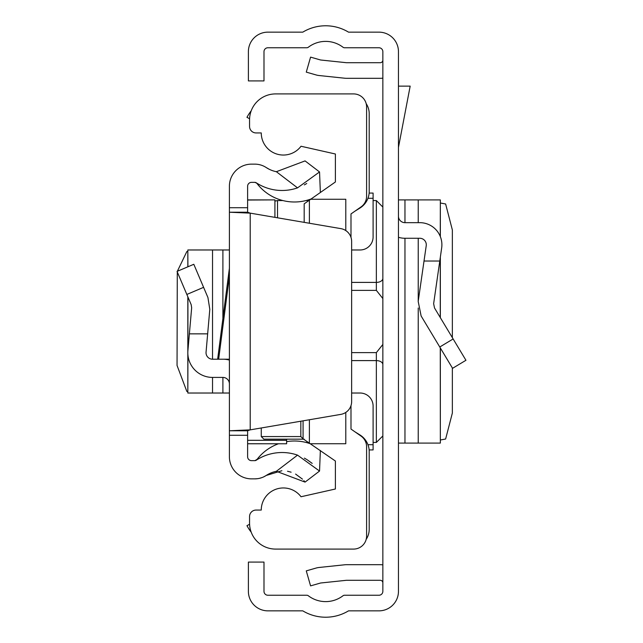 <?xml version="1.0" encoding="UTF-8"?>
<svg xmlns="http://www.w3.org/2000/svg" width="643" height="643" viewBox="0 0 643 643"><rect width="100%" height="100%" fill="white"/><g stroke="black" fill="none" stroke-linecap="round" stroke-linejoin="round"><path stroke-width="0.96" d="M398.459 591.343L398.459 51.657A19.507 19.507 0 0 0 378.952 32.15L348.53 32.15A44.214 44.214 0 0 0 302.797 32.15L267.898 32.15A19.507 19.507 0 0 0 248.391 51.657L248.391 80.914L263.992 80.914L263.992 51.657A3.898 3.898 0 0 1 267.898 47.759L306.759 47.759A2.604 2.604 0 0 0 308.335 47.228A28.613 28.613 0 0 1 342.984 47.228A2.604 2.604 0 0 0 344.56 47.759L378.952 47.759A3.898 3.898 0 0 1 382.85 51.657L382.85 591.343A3.898 3.898 0 0 1 378.952 595.241L344.56 595.241A2.604 2.604 0 0 0 342.984 595.772A28.613 28.613 0 0 1 308.335 595.772A2.604 2.604 0 0 0 306.759 595.241L267.898 595.241A3.898 3.898 0 0 1 263.992 591.343L263.992 562.086L248.391 562.086L248.391 591.343A19.507 19.507 0 0 0 267.898 610.85L302.797 610.85A44.214 44.214 0 0 0 348.53 610.85L378.952 610.85A19.507 19.507 0 0 0 398.459 591.343M382.85 564.867A18.205 18.205 0 0 0 380.254 564.683L346.577 564.683A18.205 18.205 0 0 0 344.672 564.787L319.169 567.464A18.205 18.205 0 0 0 316.059 568.066L306.277 570.871L310.577 585.877L320.359 583.072A2.604 2.604 0 0 1 320.801 582.984L346.304 580.308A2.604 2.604 0 0 1 346.577 580.291L380.254 580.291A2.604 2.604 0 0 1 382.85 582.888M382.85 78.133A18.205 18.205 0 0 1 380.254 78.317L346.577 78.317A18.205 18.205 0 0 1 344.672 78.213L319.169 75.536A18.205 18.205 0 0 1 316.059 74.934L306.277 72.129L310.577 57.123L320.359 59.928A2.604 2.604 0 0 0 320.801 60.016L346.304 62.692A2.604 2.604 0 0 0 346.577 62.709L380.254 62.709A2.604 2.604 0 0 0 382.85 60.112M398.459 237.291A22.111 22.111 0 0 0 404.961 238.272L419.791 238.272A6.502 6.502 0 0 1 426.229 245.698L418.191 301.438L421.125 315.978L452.568 368.318L465.95 360.281L434.499 307.941L433.639 303.665L441.669 247.925A22.111 22.111 0 0 0 419.791 222.663L404.961 222.663A6.502 6.502 0 0 1 398.459 216.161M439.78 261.026L424.018 261.026M440.27 236.455L440.342 199.909L398.459 199.909M440.27 347.847L440.342 443.091L398.459 443.091M440.342 203.011L445.623 203.976L452.35 229.953L452.35 337.655M452.35 367.957L452.35 413.047L445.623 439.024L440.342 439.989M398.459 86.122L410.178 86.122L398.459 147.416M351.641 352.621L376.356 352.621L382.786 344.544L382.85 343.619L382.786 344.544M382.786 298.456L382.85 299.389L382.786 298.456L376.356 290.379L351.641 290.379M382.85 288.683L382.85 298.223M382.85 344.777L382.85 354.317M366.18 103.644A18.205 18.205 0 0 1 369.203 113.69L369.203 191.453A19.507 19.507 0 0 1 360.048 207.986L354.872 211.226M354.872 431.774L360.048 435.014A19.507 19.507 0 0 1 369.203 451.547L369.203 529.31A18.205 18.205 0 0 1 366.18 539.356M249.588 118.73L246.96 117.331A44.214 44.214 0 0 1 251.212 110.813M251.212 532.187A44.214 44.214 0 0 1 246.96 525.669L249.588 524.27M350.99 237.38L350.99 213.942L361.053 206.901A13.005 13.005 0 0 0 366.598 196.252L366.598 106.923A13.005 13.005 0 0 0 353.594 93.918L275.566 93.918A26.009 26.009 0 0 0 249.556 119.928L249.556 126.43A6.502 6.502 0 0 0 256.059 132.932L261.259 132.932A22.111 22.111 0 0 0 301.02 146.25L335.389 153.998L335.389 181.977L304.179 203.831L304.179 222.357M351.641 393.026L360.096 393.026A13.005 13.005 0 0 1 373.101 406.03L373.101 449.923L369.13 449.923M303.078 420.827L303.078 438.823L335.389 461.023L335.389 489.001L301.02 496.75A22.111 22.111 0 0 0 261.259 510.068L256.059 510.068A6.502 6.502 0 0 0 249.556 516.57L249.556 523.072A26.009 26.009 0 0 0 275.566 549.082L353.594 549.082A13.005 13.005 0 0 0 366.598 536.077L366.598 446.748A13.005 13.005 0 0 0 361.053 436.099L350.99 429.058L350.99 405.62M345.789 412.42L345.789 443.742L310.706 443.742M345.789 230.58L345.789 199.258L310.706 199.258M309.379 200.19L309.379 223.25M309.379 419.75L309.379 442.81M304.179 439.169L263.863 439.169L261.259 436.565L261.259 427.973L261.259 436.565L300.828 436.565L300.828 421.213M369.13 193.077L373.101 193.077L373.101 236.97A13.005 13.005 0 0 1 360.096 249.974L351.641 249.974M303.078 438.823L300.828 436.565M207.657 333.854L209.803 309.347L207.93 297.54L193.808 264.281L177.05 271.394L191.172 304.653L191.662 307.764L189.38 333.854L207.657 333.854L206.057 352.147A6.502 6.502 0 0 0 212.536 359.212L217.647 359.212L229.398 268.203L229.398 243.472M217.647 359.212L218.66 359.212L229.398 276.072L229.398 383.919A6.502 6.502 0 0 0 222.896 377.417L212.536 377.417A24.707 24.707 0 0 1 187.917 350.556L187.917 296.994M229.398 276.072L229.398 252.578M229.398 435.287L229.398 430.778L247.611 430.778L247.611 435.287L229.398 435.287L229.398 456.747A22.111 22.111 0 0 0 251.509 478.858L254.821 478.858A20.809 20.809 0 0 0 266.218 475.458A28.935 28.935 0 0 1 276.361 471.295L305.063 482.097L319.539 471.054L297.532 455.131L276.361 471.295M247.611 430.778L250.207 429.862L250.207 213.138L229.398 212.222L229.398 430.778L250.207 429.862L340.83 414.381A13.005 13.005 0 0 0 351.641 401.562L351.641 241.438A13.005 13.005 0 0 0 340.83 228.619L250.207 213.138L247.611 212.222L229.398 212.222L229.398 186.253A22.111 22.111 0 0 1 251.509 164.142L254.821 164.142A20.809 20.809 0 0 1 266.218 167.542L269.28 169.294M229.398 399.528L229.398 393.026L222.896 393.026L222.896 377.417M297.532 187.869L319.539 171.946L305.063 160.903L276.361 171.705L297.532 187.869A47.14 47.14 0 0 1 256.244 182.781A2.604 2.604 0 0 0 254.821 182.355L251.509 182.355A3.898 3.898 0 0 0 247.611 186.253L247.611 212.222M247.611 435.287L247.611 456.747A3.898 3.898 0 0 0 251.509 460.645L254.821 460.645A2.604 2.604 0 0 0 256.244 460.219A47.14 47.14 0 0 1 297.532 455.131M312.201 463.41L307.306 459.841M306.751 459.496L304.356 458.121M254.99 460.645L257.152 459.279A47.14 47.14 0 0 1 278.483 443.774A47.14 47.14 0 0 0 257.152 459.279A47.14 47.14 0 0 0 256.895 459.624A2.604 2.604 0 0 1 256.244 460.219L254.821 460.645M305.063 482.097L303.89 480.659M302.491 479.164L295.587 474.076M291.118 472.179L287.525 471.247M281.883 470.724L266.218 475.458L263.791 476.817M262.095 477.54L259.651 478.288M257.481 478.681L254.821 478.858M304.34 184.887L306.743 183.504M276.361 171.705A28.935 28.935 0 0 1 266.218 167.542M286.617 441.653A47.14 47.14 0 0 1 311.212 444.096A47.14 47.14 0 0 0 305.98 442.44L308.849 442.44M256.244 182.781L256.895 183.376A47.14 47.14 0 0 0 311.212 198.904M319.539 171.946L320.367 192.498M319.539 471.054L320.367 450.502M189.38 333.854L187.917 350.556M229.398 360.08A24.707 24.707 0 0 0 222.896 359.212M218.66 359.212L229.398 359.212M187.917 354.864L187.828 393.026L222.896 393.026M187.917 266.781L187.828 249.974L229.398 249.974M187.828 391.539L186.84 391.45L177.05 365.457L177.291 271.957M177.355 271.266L186.84 251.55L187.828 251.461M274.915 217.358L274.915 199.893L247.611 200.045M286.617 439.169L286.617 443.774L247.611 443.734M453.138 338.965L439.764 347.003M404.961 199.909L404.961 222.663M404.961 238.272L404.961 443.091M418.231 199.909L418.231 222.663M418.231 238.272L418.231 301.157M418.231 308.013L418.231 443.091M440.27 257.626L440.27 317.546M274.915 201.098L277.519 200.56L277.519 217.808M382.85 435.938L376.356 442.44L376.356 360.602L351.641 360.602M382.85 364.589A6.502 3.987 180 0 0 376.356 360.602L376.356 352.621M351.641 282.398L376.356 282.398L376.356 200.56L382.85 207.062M376.356 290.379L376.356 282.398A6.502 3.987 0 0 0 382.85 278.411M367.965 444.715L373.101 444.715M367.965 198.285L373.101 198.285M247.611 207.713L229.398 207.713M186.84 294.454L203.598 287.341M222.896 318.55L222.896 249.974M212.536 393.026L212.536 377.417M212.536 359.212L212.536 249.974M286.617 440.302L247.611 440.302M440.342 199.909L440.342 236.624M440.342 257.152L440.342 317.666M440.342 347.959L440.342 443.091M277.519 200.56L282.864 200.56M305.98 200.56L308.849 200.56M373.101 200.56L376.356 200.56M376.356 442.44L373.101 442.44M256.501 183.014L254.821 182.355M257.152 183.713L256.565 183.078M187.828 393.026L187.828 296.769M187.828 266.821L187.828 249.974M286.617 443.774L247.611 443.774M274.915 199.893L247.611 199.893"/></g></svg>
